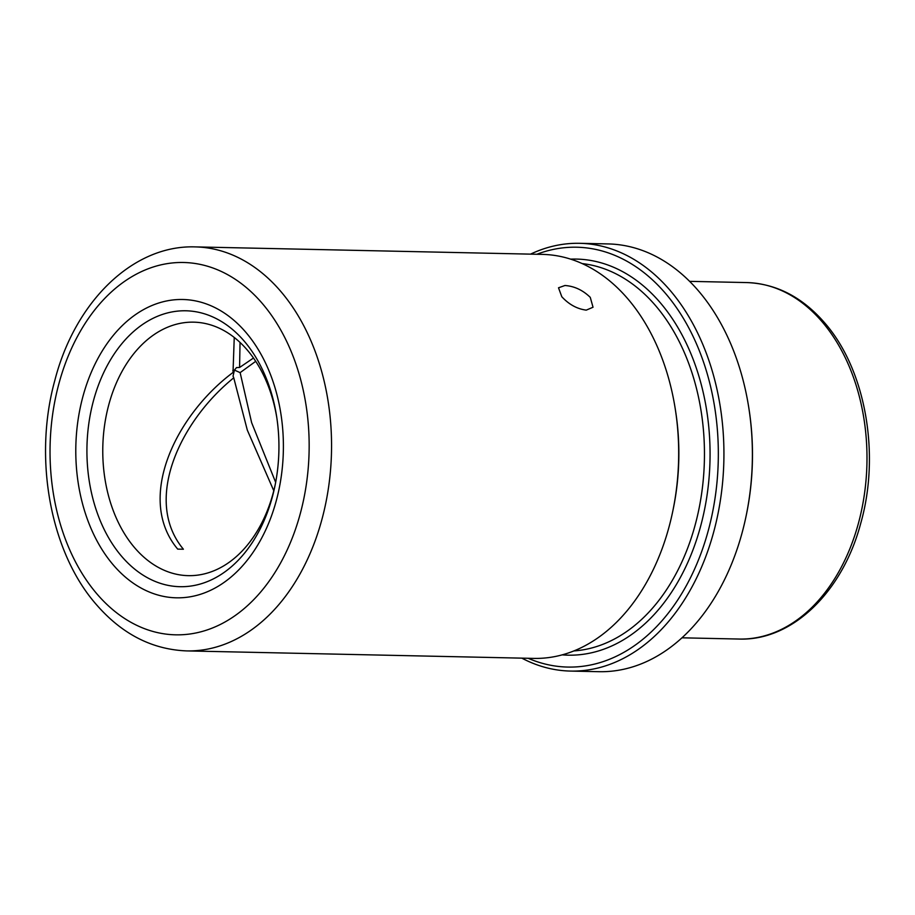 <?xml version="1.0" encoding="UTF-8"?>
<svg xmlns="http://www.w3.org/2000/svg" width="915" height="915" viewBox="0 0 915 915"><rect width="100%" height="100%" fill="white"/><g stroke="black" fill="none" stroke-linecap="round" stroke-linejoin="round"><path stroke-width="1.37" d="M561.81 296.746L558.516 287.79L564.944 285.503C574.368 286.166 582.809 290.124 590.267 297.364L593.034 307.234L586.263 310.128C577.136 308.961 568.981 304.501 561.81 296.746M232.799 370.495L234.446 370.095L233.039 376.111L233.748 377.826C179.672 421.586 142.877 500.608 183.4 549.229L177.704 549.114C135.546 498.904 175.245 415.627 233.016 372.474L234.251 337.463M255.72 361.322L240.13 372.634L234.446 370.095L236.505 367.59L239.581 367.487L253.478 358.028M273.779 490.737L247.313 430.119L233.748 377.826M536.853 254.279A209.97 146.08 91.2 0 1 664.885 292.697A209.97 146.08 91.2 0 1 700.684 554.227A209.97 146.08 91.2 0 1 528.127 658.274M530.528 254.141A213.927 148.836 91.2 0 1 579.687 243.31A213.927 148.836 91.2 0 1 669.483 289.655A213.927 148.836 91.2 0 1 714.455 529.122A213.927 148.836 91.2 0 1 570.457 671.072A213.927 148.836 91.2 0 1 521.813 658.137M579.687 243.31L608.143 243.928A213.927 148.836 91.2 0 1 697.928 290.261A213.927 148.836 91.2 0 1 748.779 407.632A213.927 148.836 91.2 0 1 746.48 514.196A213.927 148.836 91.2 0 1 598.913 671.69L570.457 671.072M275.415 483.68A126.773 88.195 91.2 0 1 188.238 575.649A126.773 88.195 91.2 0 1 135.031 548.188A126.773 88.195 91.2 0 1 108.382 406.283A126.773 88.195 91.2 0 1 193.706 322.16A126.773 88.195 91.2 0 1 246.924 349.622A126.773 88.195 91.2 0 1 276.833 417.8M195.33 246.901L542.446 254.393A202.043 140.567 91.2 0 1 627.244 298.164A202.043 140.567 91.2 0 1 675.27 409.005A202.043 140.567 91.2 0 1 673.097 509.655A202.043 140.567 91.2 0 1 533.731 658.4L186.614 650.908A202.043 140.567 91.2 0 0 322.606 516.838A202.043 140.567 91.2 0 0 280.139 290.673A202.043 140.567 91.2 0 0 195.33 246.901C132.549 244.717 74.801 302.327 54.831 380.4C33.192 458.449 50.245 552.58 96.83 605.101C122.313 634.244 152.245 649.513 186.614 650.908M240.13 372.634L251.636 422.673L275.667 482.354M240.039 342.45L239.581 367.487M675.27 409.005L675.579 410.995A194.129 135.054 91.2 0 1 673.497 507.688L673.097 509.655M748.779 407.632L748.939 408.628A209.97 146.08 91.2 0 1 746.686 513.212L746.48 514.196M582.18 263.577A194.129 135.054 91.2 0 1 655.049 305.038A194.129 135.054 91.2 0 1 697.31 516.472A194.129 135.054 91.2 0 1 573.819 650.942M570.663 259.139A198.086 137.81 91.2 0 1 659.646 301.996A198.086 137.81 91.2 0 1 700.227 527.681A198.086 137.81 91.2 0 1 562.119 654.865M746.789 282.575A178.276 124.028 91.2 0 1 821.613 321.199A178.276 124.028 91.2 0 1 859.094 520.761A178.276 124.028 91.2 0 1 739.091 639.047C792.379 641.038 842.738 591.708 860.763 523.208C880.63 453.554 865.418 368.654 824.106 322.217C801.895 296.906 776.126 283.696 746.789 282.575L689.624 281.351M243.813 340.677A137.982 95.995 91.2 0 1 276.616 416.371A137.982 95.995 91.2 0 1 275.129 485.099A137.982 95.995 91.2 0 1 122.038 556.789A137.982 95.995 91.2 0 1 108.691 362.958A137.982 95.995 91.2 0 1 243.813 340.677M113.757 565.493A149.191 103.784 91.2 0 1 99.323 355.924A149.191 103.784 91.2 0 1 245.426 331.825A149.191 103.784 91.2 0 1 259.86 541.394A149.191 103.784 91.2 0 1 113.757 565.493M97.425 594.487A186.203 129.541 91.2 0 1 79.411 332.911A186.203 129.541 91.2 0 1 261.759 302.831A186.203 129.541 91.2 0 1 279.784 564.406A186.203 129.541 91.2 0 1 97.425 594.487M276.616 416.371C280.15 439.372 279.647 462.281 275.129 485.099M681.927 637.812L739.091 639.047"/></g></svg>
